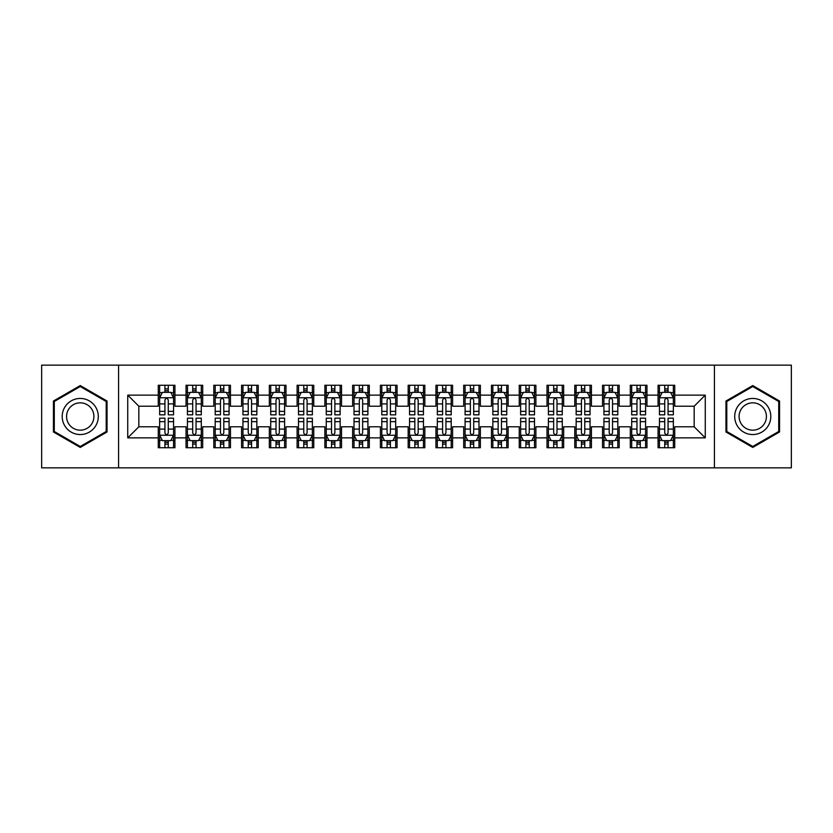 <?xml version="1.0" encoding="UTF-8"?>
<svg xmlns="http://www.w3.org/2000/svg" width="833" height="833" viewBox="0 0 833 833"><rect width="100%" height="100%" fill="white"/><g stroke="black" fill="none" stroke-linecap="round" stroke-linejoin="round"><path stroke-width="1.25" d="M714.433 467.865L791.35 467.865L791.35 365.135L714.433 365.135L714.433 467.865L118.567 467.865L118.567 365.135L41.65 365.135L41.65 467.865L118.567 467.865M714.433 365.135L118.567 365.135M127.73 437.877L127.73 395.123L158.27 395.123L158.27 406.223L138.83 406.223L138.83 426.777L127.73 437.877L158.27 437.877L158.27 447.738L174.93 447.738L174.93 437.877L186.04 437.877L186.04 447.738L202.7 447.738L202.7 437.877L213.8 437.877L213.8 447.738L230.46 447.738L230.46 437.877L241.57 437.877L241.57 447.738L258.23 447.738L258.23 437.877L269.34 437.877L269.34 447.738L286 447.738L286 437.877L297.1 437.877L297.1 447.738L313.76 447.738L313.76 437.877L324.87 437.877L324.87 447.738L341.53 447.738L341.53 437.877L352.64 437.877L352.64 447.738L369.3 447.738L369.3 437.877L380.4 437.877L380.4 447.738L397.06 447.738L397.06 437.877L408.17 437.877L408.17 447.738L424.83 447.738L424.83 437.877L435.94 437.877L435.94 447.738L452.6 447.738L452.6 437.877L463.7 437.877L463.7 447.738L480.36 447.738L480.36 437.877L491.47 437.877L491.47 447.738L508.13 447.738L508.13 437.877L519.24 437.877L519.24 447.738L535.9 447.738L535.9 437.877L547 437.877L547 447.738L563.66 447.738L563.66 437.877L574.77 437.877L574.77 447.738L591.43 447.738L591.43 437.877L602.54 437.877L602.54 447.738L619.2 447.738L619.2 437.877L630.3 437.877L630.3 447.738L646.96 447.738L646.96 437.877L658.07 437.877L658.07 447.738L674.73 447.738L674.73 426.777L694.17 426.777L694.17 406.223L674.73 406.223L674.73 395.123L705.27 395.123L705.27 437.877L674.73 437.877M674.73 395.123L674.73 385.262L658.07 385.262L658.07 395.123L646.96 395.123L646.96 385.262L630.3 385.262L630.3 395.123L619.2 395.123L619.2 385.262L602.54 385.262L602.54 395.123L591.43 395.123L591.43 385.262L574.77 385.262L574.77 395.123L563.66 395.123L563.66 385.262L547 385.262L547 395.123L535.9 395.123L535.9 385.262L519.24 385.262L519.24 395.123L508.13 395.123L508.13 385.262L491.47 385.262L491.47 395.123L480.36 395.123L480.36 385.262L463.7 385.262L463.7 395.123L452.6 395.123L452.6 385.262L435.94 385.262L435.94 395.123L424.83 395.123L424.83 385.262L408.17 385.262L408.17 395.123L397.06 395.123L397.06 385.262L380.4 385.262L380.4 395.123L369.3 395.123L369.3 385.262L352.64 385.262L352.64 395.123L341.53 395.123L341.53 385.262L324.87 385.262L324.87 395.123L313.76 395.123L313.76 385.262L297.1 385.262L297.1 395.123L286 395.123L286 385.262L269.34 385.262L269.34 395.123L258.23 395.123L258.23 385.262L241.57 385.262L241.57 395.123L230.46 395.123L230.46 385.262L213.8 385.262L213.8 395.123L202.7 395.123L202.7 385.262L186.04 385.262L186.04 395.123L174.93 395.123L174.93 385.262L158.27 385.262L158.27 395.123M646.96 437.877L646.96 426.777L658.07 426.777L658.07 437.877M705.27 395.123L694.17 406.223M619.2 437.877L619.2 426.777L630.3 426.777L630.3 437.877M658.07 395.123L658.07 406.223L646.96 406.223L646.96 395.123M591.43 437.877L591.43 426.777L602.54 426.777L602.54 437.877M630.3 395.123L630.3 406.223L619.2 406.223L619.2 395.123M563.66 437.877L563.66 426.777L574.77 426.777L574.77 437.877M602.54 395.123L602.54 406.223L591.43 406.223L591.43 395.123M535.9 437.877L535.9 426.777L547 426.777L547 437.877M574.77 395.123L574.77 406.223L563.66 406.223L563.66 395.123M508.13 437.877L508.13 426.777L519.24 426.777L519.24 437.877M547 395.123L547 406.223L535.9 406.223L535.9 395.123M480.36 437.877L480.36 426.777L491.47 426.777L491.47 437.877M519.24 395.123L519.24 406.223L508.13 406.223L508.13 395.123M452.6 437.877L452.6 426.777L463.7 426.777L463.7 437.877M491.47 395.123L491.47 406.223L480.36 406.223L480.36 395.123M424.83 437.877L424.83 426.777L435.94 426.777L435.94 437.877M463.7 395.123L463.7 406.223L452.6 406.223L452.6 395.123M397.06 437.877L397.06 426.777L408.17 426.777L408.17 437.877M435.94 395.123L435.94 406.223L424.83 406.223L424.83 395.123M369.3 437.877L369.3 426.777L380.4 426.777L380.4 437.877M408.17 395.123L408.17 406.223L397.06 406.223L397.06 395.123M341.53 437.877L341.53 426.777L352.64 426.777L352.64 437.877M380.4 395.123L380.4 406.223L369.3 406.223L369.3 395.123M313.76 437.877L313.76 426.777L324.87 426.777L324.87 437.877M352.64 395.123L352.64 406.223L341.53 406.223L341.53 395.123M286 437.877L286 426.777L297.1 426.777L297.1 437.877M324.87 395.123L324.87 406.223L313.76 406.223L313.76 395.123M258.23 437.877L258.23 426.777L269.34 426.777L269.34 437.877M297.1 395.123L297.1 406.223L286 406.223L286 395.123M230.46 437.877L230.46 426.777L241.57 426.777L241.57 437.877M269.34 395.123L269.34 406.223L258.23 406.223L258.23 395.123M202.7 437.877L202.7 426.777L213.8 426.777L213.8 437.877M241.57 395.123L241.57 406.223L230.46 406.223L230.46 395.123M174.93 437.877L174.93 426.777L186.04 426.777L186.04 437.877M213.8 395.123L213.8 406.223L202.7 406.223L202.7 395.123M138.83 426.777L158.27 426.777L158.27 437.877M186.04 395.123L186.04 406.223L174.93 406.223L174.93 395.123M658.07 392.208L659.455 392.208M673.345 392.208L674.73 392.208M630.3 392.208L631.695 392.208M645.575 392.208L646.96 392.208M602.54 392.208L603.925 392.208M617.805 392.208L619.2 392.208M574.77 392.208L576.155 392.208M590.045 392.208L591.43 392.208M547 392.208L548.395 392.208M562.275 392.208L563.66 392.208M519.24 392.208L520.625 392.208M534.505 392.208L535.9 392.208M491.47 392.208L492.855 392.208M506.745 392.208L508.13 392.208M463.7 392.208L465.095 392.208M478.975 392.208L480.36 392.208M435.94 392.208L437.325 392.208M451.205 392.208L452.6 392.208M408.17 392.208L409.555 392.208M423.445 392.208L424.83 392.208M380.4 392.208L381.795 392.208M395.675 392.208L397.06 392.208M352.64 392.208L354.025 392.208M367.905 392.208L369.3 392.208M324.87 392.208L326.255 392.208M340.145 392.208L341.53 392.208M297.1 392.208L298.495 392.208M312.375 392.208L313.76 392.208M269.34 392.208L270.725 392.208M284.605 392.208L286 392.208M241.57 392.208L242.955 392.208M256.845 392.208L258.23 392.208M213.8 392.208L215.195 392.208M229.075 392.208L230.46 392.208M186.04 392.208L187.425 392.208M201.305 392.208L202.7 392.208M158.27 392.208L159.655 392.208M173.545 392.208L174.93 392.208M158.27 440.792L159.655 440.792M173.545 440.792L174.93 440.792M186.04 440.792L187.425 440.792M201.305 440.792L202.7 440.792M213.8 440.792L215.195 440.792M229.075 440.792L230.46 440.792M241.57 440.792L242.955 440.792M256.845 440.792L258.23 440.792M269.34 440.792L270.725 440.792M284.605 440.792L286 440.792M297.1 440.792L298.495 440.792M312.375 440.792L313.76 440.792M324.87 440.792L326.255 440.792M340.145 440.792L341.53 440.792M352.64 440.792L354.025 440.792M367.905 440.792L369.3 440.792M380.4 440.792L381.795 440.792M395.675 440.792L397.06 440.792M408.17 440.792L409.555 440.792M423.445 440.792L424.83 440.792M435.94 440.792L437.325 440.792M451.205 440.792L452.6 440.792M463.7 440.792L465.095 440.792M478.975 440.792L480.36 440.792M491.47 440.792L492.855 440.792M506.745 440.792L508.13 440.792M519.24 440.792L520.625 440.792M534.505 440.792L535.9 440.792M547 440.792L548.395 440.792M562.275 440.792L563.66 440.792M574.77 440.792L576.155 440.792M590.045 440.792L591.43 440.792M602.54 440.792L603.925 440.792M617.805 440.792L619.2 440.792M630.3 440.792L631.695 440.792M645.575 440.792L646.96 440.792M658.07 440.792L659.455 440.792M673.345 440.792L674.73 440.792M127.73 395.123L138.83 406.223M694.17 426.777L705.27 437.877M107.04 401.027L80.249 385.564L53.447 401.027L53.447 431.973L80.249 447.436L107.04 431.973L107.04 401.027M725.96 401.027L725.96 431.973L752.751 447.436L779.553 431.973L779.553 401.027L752.751 385.564L725.96 401.027M168.266 388.876L164.934 388.876M173.545 411.356L168.266 411.356L168.266 414.834L173.545 414.834L173.545 397.893L170.765 392.343L162.435 392.343L159.655 397.893L159.655 414.834L164.934 414.834L164.934 411.356L159.655 411.356M159.655 397.893L159.655 385.262M173.545 397.893L173.545 385.262M164.934 392.343L164.934 385.262M168.266 385.262L168.266 392.343M168.266 411.356L168.266 399.975C167.152 397.841 166.048 397.841 164.934 399.975L164.934 411.356M168.266 392.208L164.934 392.208M164.934 444.124L168.266 444.124M159.655 421.644L164.934 421.644L164.934 418.166L159.655 418.166L159.655 435.107L162.435 440.657L170.765 440.657L173.545 435.107L173.545 418.166L168.266 418.166L168.266 421.644L173.545 421.644M173.545 435.107L173.545 447.738M159.655 435.107L159.655 447.738M168.266 440.657L168.266 447.738M164.934 447.738L164.934 440.657M164.934 421.644L164.934 433.025C166.048 435.159 167.152 435.159 168.266 433.025L168.266 421.644M164.934 440.792L168.266 440.792M196.036 388.876L192.704 388.876M201.305 411.356L196.036 411.356L196.036 414.834L201.305 414.834L201.305 397.893L198.535 392.343L190.205 392.343L187.425 397.893L187.425 414.834L192.704 414.834L192.704 411.356L187.425 411.356M187.425 397.893L187.425 385.262M201.305 397.893L201.305 385.262M192.704 392.343L192.704 385.262M196.036 385.262L196.036 392.343M196.036 411.356L196.036 399.975C194.922 397.841 193.808 397.841 192.704 399.975L192.704 411.356M196.036 392.208L192.704 392.208M223.796 388.876L220.464 388.876M229.075 411.356L223.796 411.356L223.796 414.834L229.075 414.834L229.075 397.893L226.295 392.343L217.965 392.343L215.195 397.893L215.195 414.834L220.464 414.834L220.464 411.356L215.195 411.356M215.195 397.893L215.195 385.262M229.075 397.893L229.075 385.262M220.464 392.343L220.464 385.262M223.796 385.262L223.796 392.343M223.796 411.356L223.796 399.975C222.692 397.841 221.578 397.841 220.464 399.975L220.464 411.356M223.796 392.208L220.464 392.208M192.704 444.124L196.036 444.124M187.425 421.644L192.704 421.644L192.704 418.166L187.425 418.166L187.425 435.107L190.205 440.657L198.535 440.657L201.305 435.107L201.305 418.166L196.036 418.166L196.036 421.644L201.305 421.644M201.305 435.107L201.305 447.738M187.425 435.107L187.425 447.738M196.036 440.657L196.036 447.738M192.704 447.738L192.704 440.657M192.704 421.644L192.704 433.025C193.808 435.159 194.922 435.159 196.036 433.025L196.036 421.644M192.704 440.792L196.036 440.792M220.464 444.124L223.796 444.124M215.195 421.644L220.464 421.644L220.464 418.166L215.195 418.166L215.195 435.107L217.965 440.657L226.295 440.657L229.075 435.107L229.075 418.166L223.796 418.166L223.796 421.644L229.075 421.644M229.075 435.107L229.075 447.738M215.195 435.107L215.195 447.738M223.796 440.657L223.796 447.738M220.464 447.738L220.464 440.657M220.464 421.644L220.464 433.025C221.578 435.159 222.692 435.159 223.796 433.025L223.796 421.644M220.464 440.792L223.796 440.792M95.878 407.472A18.045 18.045 0 0 0 71.222 400.871A18.045 18.045 0 0 0 64.62 425.528A18.045 18.045 0 0 0 89.266 432.129A18.045 18.045 0 0 0 95.878 407.472M92.078 409.669A13.661 13.661 0 0 0 73.408 404.661A13.661 13.661 0 0 0 68.41 423.331A13.661 13.661 0 0 0 87.08 428.339A13.661 13.661 0 0 0 92.078 409.669M80.249 446.478L54.28 431.494L54.28 401.506L80.249 386.522L106.207 401.506L106.207 431.494L80.249 446.478M768.38 407.472A18.045 18.045 0 0 0 743.734 400.871A18.045 18.045 0 0 0 737.122 425.528A18.045 18.045 0 0 0 761.779 432.129A18.045 18.045 0 0 0 768.38 407.472M764.59 409.669A13.661 13.661 0 0 0 745.92 404.661A13.661 13.661 0 0 0 740.922 423.331A13.661 13.661 0 0 0 759.592 428.339A13.661 13.661 0 0 0 764.59 409.669M752.751 446.478L726.793 431.494L726.793 401.506L752.751 386.522L778.72 401.506L778.72 431.494L752.751 446.478M251.566 388.876L248.234 388.876M256.845 411.356L251.566 411.356L251.566 414.834L256.845 414.834L256.845 397.893L254.065 392.343L245.735 392.343L242.955 397.893L242.955 414.834L248.234 414.834L248.234 411.356L242.955 411.356M242.955 397.893L242.955 385.262M256.845 397.893L256.845 385.262M248.234 392.343L248.234 385.262M251.566 385.262L251.566 392.343M251.566 411.356L251.566 399.975C250.452 397.841 249.348 397.841 248.234 399.975L248.234 411.356M251.566 392.208L248.234 392.208M279.336 388.876L276.004 388.876M284.605 411.356L279.336 411.356L279.336 414.834L284.605 414.834L284.605 397.893L281.835 392.343L273.505 392.343L270.725 397.893L270.725 414.834L276.004 414.834L276.004 411.356L270.725 411.356M270.725 397.893L270.725 385.262M284.605 397.893L284.605 385.262M276.004 392.343L276.004 385.262M279.336 385.262L279.336 392.343M279.336 411.356L279.336 399.975C278.222 397.841 277.108 397.841 276.004 399.975L276.004 411.356M279.336 392.208L276.004 392.208M248.234 444.124L251.566 444.124M242.955 421.644L248.234 421.644L248.234 418.166L242.955 418.166L242.955 435.107L245.735 440.657L254.065 440.657L256.845 435.107L256.845 418.166L251.566 418.166L251.566 421.644L256.845 421.644M256.845 435.107L256.845 447.738M242.955 435.107L242.955 447.738M251.566 440.657L251.566 447.738M248.234 447.738L248.234 440.657M248.234 421.644L248.234 433.025C249.348 435.159 250.452 435.159 251.566 433.025L251.566 421.644M248.234 440.792L251.566 440.792M276.004 444.124L279.336 444.124M270.725 421.644L276.004 421.644L276.004 418.166L270.725 418.166L270.725 435.107L273.505 440.657L281.835 440.657L284.605 435.107L284.605 418.166L279.336 418.166L279.336 421.644L284.605 421.644M284.605 435.107L284.605 447.738M270.725 435.107L270.725 447.738M279.336 440.657L279.336 447.738M276.004 447.738L276.004 440.657M276.004 421.644L276.004 433.025C277.108 435.159 278.222 435.159 279.336 433.025L279.336 421.644M276.004 440.792L279.336 440.792M307.096 388.876L303.764 388.876M312.375 411.356L307.096 411.356L307.096 414.834L312.375 414.834L312.375 397.893L309.595 392.343L301.265 392.343L298.495 397.893L298.495 414.834L303.764 414.834L303.764 411.356L298.495 411.356M298.495 397.893L298.495 385.262M312.375 397.893L312.375 385.262M303.764 392.343L303.764 385.262M307.096 385.262L307.096 392.343M307.096 411.356L307.096 399.975C305.992 397.841 304.878 397.841 303.764 399.975L303.764 411.356M307.096 392.208L303.764 392.208M303.764 444.124L307.096 444.124M298.495 421.644L303.764 421.644L303.764 418.166L298.495 418.166L298.495 435.107L301.265 440.657L309.595 440.657L312.375 435.107L312.375 418.166L307.096 418.166L307.096 421.644L312.375 421.644M312.375 435.107L312.375 447.738M298.495 435.107L298.495 447.738M307.096 440.657L307.096 447.738M303.764 447.738L303.764 440.657M303.764 421.644L303.764 433.025C304.878 435.159 305.992 435.159 307.096 433.025L307.096 421.644M303.764 440.792L307.096 440.792M334.866 388.876L331.534 388.876M340.145 411.356L334.866 411.356L334.866 414.834L340.145 414.834L340.145 397.893L337.365 392.343L329.035 392.343L326.255 397.893L326.255 414.834L331.534 414.834L331.534 411.356L326.255 411.356M326.255 397.893L326.255 385.262M340.145 397.893L340.145 385.262M331.534 392.343L331.534 385.262M334.866 385.262L334.866 392.343M334.866 411.356L334.866 399.975C333.752 397.841 332.648 397.841 331.534 399.975L331.534 411.356M334.866 392.208L331.534 392.208M331.534 444.124L334.866 444.124M326.255 421.644L331.534 421.644L331.534 418.166L326.255 418.166L326.255 435.107L329.035 440.657L337.365 440.657L340.145 435.107L340.145 418.166L334.866 418.166L334.866 421.644L340.145 421.644M340.145 435.107L340.145 447.738M326.255 435.107L326.255 447.738M334.866 440.657L334.866 447.738M331.534 447.738L331.534 440.657M331.534 421.644L331.534 433.025C332.648 435.159 333.752 435.159 334.866 433.025L334.866 421.644M331.534 440.792L334.866 440.792M362.636 388.876L359.304 388.876M367.905 411.356L362.636 411.356L362.636 414.834L367.905 414.834L367.905 397.893L365.135 392.343L356.805 392.343L354.025 397.893L354.025 414.834L359.304 414.834L359.304 411.356L354.025 411.356M354.025 397.893L354.025 385.262M367.905 397.893L367.905 385.262M359.304 392.343L359.304 385.262M362.636 385.262L362.636 392.343M362.636 411.356L362.636 399.975C361.522 397.841 360.408 397.841 359.304 399.975L359.304 411.356M362.636 392.208L359.304 392.208M390.396 388.876L387.064 388.876M395.675 411.356L390.396 411.356L390.396 414.834L395.675 414.834L395.675 397.893L392.895 392.343L384.565 392.343L381.795 397.893L381.795 414.834L387.064 414.834L387.064 411.356L381.795 411.356M381.795 397.893L381.795 385.262M395.675 397.893L395.675 385.262M387.064 392.343L387.064 385.262M390.396 385.262L390.396 392.343M390.396 411.356L390.396 399.975C389.292 397.841 388.178 397.841 387.064 399.975L387.064 411.356M390.396 392.208L387.064 392.208M418.166 388.876L414.834 388.876M423.445 411.356L418.166 411.356L418.166 414.834L423.445 414.834L423.445 397.893L420.665 392.343L412.335 392.343L409.555 397.893L409.555 414.834L414.834 414.834L414.834 411.356L409.555 411.356M409.555 397.893L409.555 385.262M423.445 397.893L423.445 385.262M414.834 392.343L414.834 385.262M418.166 385.262L418.166 392.343M418.166 411.356L418.166 399.975C417.052 397.841 415.948 397.841 414.834 399.975L414.834 411.356M418.166 392.208L414.834 392.208M445.936 388.876L442.604 388.876M451.205 411.356L445.936 411.356L445.936 414.834L451.205 414.834L451.205 397.893L448.435 392.343L440.105 392.343L437.325 397.893L437.325 414.834L442.604 414.834L442.604 411.356L437.325 411.356M437.325 397.893L437.325 385.262M451.205 397.893L451.205 385.262M442.604 392.343L442.604 385.262M445.936 385.262L445.936 392.343M445.936 411.356L445.936 399.975C444.822 397.841 443.708 397.841 442.604 399.975L442.604 411.356M445.936 392.208L442.604 392.208M473.696 388.876L470.364 388.876M478.975 411.356L473.696 411.356L473.696 414.834L478.975 414.834L478.975 397.893L476.195 392.343L467.865 392.343L465.095 397.893L465.095 414.834L470.364 414.834L470.364 411.356L465.095 411.356M465.095 397.893L465.095 385.262M478.975 397.893L478.975 385.262M470.364 392.343L470.364 385.262M473.696 385.262L473.696 392.343M473.696 411.356L473.696 399.975C472.592 397.841 471.478 397.841 470.364 399.975L470.364 411.356M473.696 392.208L470.364 392.208M501.466 388.876L498.134 388.876M506.745 411.356L501.466 411.356L501.466 414.834L506.745 414.834L506.745 397.893L503.965 392.343L495.635 392.343L492.855 397.893L492.855 414.834L498.134 414.834L498.134 411.356L492.855 411.356M492.855 397.893L492.855 385.262M506.745 397.893L506.745 385.262M498.134 392.343L498.134 385.262M501.466 385.262L501.466 392.343M501.466 411.356L501.466 399.975C500.352 397.841 499.248 397.841 498.134 399.975L498.134 411.356M501.466 392.208L498.134 392.208M529.236 388.876L525.904 388.876M534.505 411.356L529.236 411.356L529.236 414.834L534.505 414.834L534.505 397.893L531.735 392.343L523.405 392.343L520.625 397.893L520.625 414.834L525.904 414.834L525.904 411.356L520.625 411.356M520.625 397.893L520.625 385.262M534.505 397.893L534.505 385.262M525.904 392.343L525.904 385.262M529.236 385.262L529.236 392.343M529.236 411.356L529.236 399.975C528.122 397.841 527.008 397.841 525.904 399.975L525.904 411.356M529.236 392.208L525.904 392.208M359.304 444.124L362.636 444.124M354.025 421.644L359.304 421.644L359.304 418.166L354.025 418.166L354.025 435.107L356.805 440.657L365.135 440.657L367.905 435.107L367.905 418.166L362.636 418.166L362.636 421.644L367.905 421.644M367.905 435.107L367.905 447.738M354.025 435.107L354.025 447.738M362.636 440.657L362.636 447.738M359.304 447.738L359.304 440.657M359.304 421.644L359.304 433.025C360.408 435.159 361.522 435.159 362.636 433.025L362.636 421.644M359.304 440.792L362.636 440.792M387.064 444.124L390.396 444.124M381.795 421.644L387.064 421.644L387.064 418.166L381.795 418.166L381.795 435.107L384.565 440.657L392.895 440.657L395.675 435.107L395.675 418.166L390.396 418.166L390.396 421.644L395.675 421.644M395.675 435.107L395.675 447.738M381.795 435.107L381.795 447.738M390.396 440.657L390.396 447.738M387.064 447.738L387.064 440.657M387.064 421.644L387.064 433.025C388.178 435.159 389.292 435.159 390.396 433.025L390.396 421.644M387.064 440.792L390.396 440.792M414.834 444.124L418.166 444.124M409.555 421.644L414.834 421.644L414.834 418.166L409.555 418.166L409.555 435.107L412.335 440.657L420.665 440.657L423.445 435.107L423.445 418.166L418.166 418.166L418.166 421.644L423.445 421.644M423.445 435.107L423.445 447.738M409.555 435.107L409.555 447.738M418.166 440.657L418.166 447.738M414.834 447.738L414.834 440.657M414.834 421.644L414.834 433.025C415.948 435.159 417.052 435.159 418.166 433.025L418.166 421.644M414.834 440.792L418.166 440.792M442.604 444.124L445.936 444.124M437.325 421.644L442.604 421.644L442.604 418.166L437.325 418.166L437.325 435.107L440.105 440.657L448.435 440.657L451.205 435.107L451.205 418.166L445.936 418.166L445.936 421.644L451.205 421.644M451.205 435.107L451.205 447.738M437.325 435.107L437.325 447.738M445.936 440.657L445.936 447.738M442.604 447.738L442.604 440.657M442.604 421.644L442.604 433.025C443.708 435.159 444.822 435.159 445.936 433.025L445.936 421.644M442.604 440.792L445.936 440.792M470.364 444.124L473.696 444.124M465.095 421.644L470.364 421.644L470.364 418.166L465.095 418.166L465.095 435.107L467.865 440.657L476.195 440.657L478.975 435.107L478.975 418.166L473.696 418.166L473.696 421.644L478.975 421.644M478.975 435.107L478.975 447.738M465.095 435.107L465.095 447.738M473.696 440.657L473.696 447.738M470.364 447.738L470.364 440.657M470.364 421.644L470.364 433.025C471.478 435.159 472.592 435.159 473.696 433.025L473.696 421.644M470.364 440.792L473.696 440.792M498.134 444.124L501.466 444.124M492.855 421.644L498.134 421.644L498.134 418.166L492.855 418.166L492.855 435.107L495.635 440.657L503.965 440.657L506.745 435.107L506.745 418.166L501.466 418.166L501.466 421.644L506.745 421.644M506.745 435.107L506.745 447.738M492.855 435.107L492.855 447.738M501.466 440.657L501.466 447.738M498.134 447.738L498.134 440.657M498.134 421.644L498.134 433.025C499.248 435.159 500.352 435.159 501.466 433.025L501.466 421.644M498.134 440.792L501.466 440.792M525.904 444.124L529.236 444.124M520.625 421.644L525.904 421.644L525.904 418.166L520.625 418.166L520.625 435.107L523.405 440.657L531.735 440.657L534.505 435.107L534.505 418.166L529.236 418.166L529.236 421.644L534.505 421.644M534.505 435.107L534.505 447.738M520.625 435.107L520.625 447.738M529.236 440.657L529.236 447.738M525.904 447.738L525.904 440.657M525.904 421.644L525.904 433.025C527.008 435.159 528.122 435.159 529.236 433.025L529.236 421.644M525.904 440.792L529.236 440.792M556.996 388.876L553.664 388.876M562.275 411.356L556.996 411.356L556.996 414.834L562.275 414.834L562.275 397.893L559.495 392.343L551.165 392.343L548.395 397.893L548.395 414.834L553.664 414.834L553.664 411.356L548.395 411.356M548.395 397.893L548.395 385.262M562.275 397.893L562.275 385.262M553.664 392.343L553.664 385.262M556.996 385.262L556.996 392.343M556.996 411.356L556.996 399.975C555.892 397.841 554.778 397.841 553.664 399.975L553.664 411.356M556.996 392.208L553.664 392.208M553.664 444.124L556.996 444.124M548.395 421.644L553.664 421.644L553.664 418.166L548.395 418.166L548.395 435.107L551.165 440.657L559.495 440.657L562.275 435.107L562.275 418.166L556.996 418.166L556.996 421.644L562.275 421.644M562.275 435.107L562.275 447.738M548.395 435.107L548.395 447.738M556.996 440.657L556.996 447.738M553.664 447.738L553.664 440.657M553.664 421.644L553.664 433.025C554.778 435.159 555.892 435.159 556.996 433.025L556.996 421.644M553.664 440.792L556.996 440.792M584.766 388.876L581.434 388.876M590.045 411.356L584.766 411.356L584.766 414.834L590.045 414.834L590.045 397.893L587.265 392.343L578.935 392.343L576.155 397.893L576.155 414.834L581.434 414.834L581.434 411.356L576.155 411.356M576.155 397.893L576.155 385.262M590.045 397.893L590.045 385.262M581.434 392.343L581.434 385.262M584.766 385.262L584.766 392.343M584.766 411.356L584.766 399.975C583.652 397.841 582.548 397.841 581.434 399.975L581.434 411.356M584.766 392.208L581.434 392.208M581.434 444.124L584.766 444.124M576.155 421.644L581.434 421.644L581.434 418.166L576.155 418.166L576.155 435.107L578.935 440.657L587.265 440.657L590.045 435.107L590.045 418.166L584.766 418.166L584.766 421.644L590.045 421.644M590.045 435.107L590.045 447.738M576.155 435.107L576.155 447.738M584.766 440.657L584.766 447.738M581.434 447.738L581.434 440.657M581.434 421.644L581.434 433.025C582.548 435.159 583.652 435.159 584.766 433.025L584.766 421.644M581.434 440.792L584.766 440.792M612.536 388.876L609.204 388.876M617.805 411.356L612.536 411.356L612.536 414.834L617.805 414.834L617.805 397.893L615.035 392.343L606.705 392.343L603.925 397.893L603.925 414.834L609.204 414.834L609.204 411.356L603.925 411.356M603.925 397.893L603.925 385.262M617.805 397.893L617.805 385.262M609.204 392.343L609.204 385.262M612.536 385.262L612.536 392.343M612.536 411.356L612.536 399.975C611.422 397.841 610.308 397.841 609.204 399.975L609.204 411.356M612.536 392.208L609.204 392.208M609.204 444.124L612.536 444.124M603.925 421.644L609.204 421.644L609.204 418.166L603.925 418.166L603.925 435.107L606.705 440.657L615.035 440.657L617.805 435.107L617.805 418.166L612.536 418.166L612.536 421.644L617.805 421.644M617.805 435.107L617.805 447.738M603.925 435.107L603.925 447.738M612.536 440.657L612.536 447.738M609.204 447.738L609.204 440.657M609.204 421.644L609.204 433.025C610.308 435.159 611.422 435.159 612.536 433.025L612.536 421.644M609.204 440.792L612.536 440.792M640.296 388.876L636.964 388.876M645.575 411.356L640.296 411.356L640.296 414.834L645.575 414.834L645.575 397.893L642.795 392.343L634.465 392.343L631.695 397.893L631.695 414.834L636.964 414.834L636.964 411.356L631.695 411.356M631.695 397.893L631.695 385.262M645.575 397.893L645.575 385.262M636.964 392.343L636.964 385.262M640.296 385.262L640.296 392.343M640.296 411.356L640.296 399.975C639.192 397.841 638.078 397.841 636.964 399.975L636.964 411.356M640.296 392.208L636.964 392.208M636.964 444.124L640.296 444.124M631.695 421.644L636.964 421.644L636.964 418.166L631.695 418.166L631.695 435.107L634.465 440.657L642.795 440.657L645.575 435.107L645.575 418.166L640.296 418.166L640.296 421.644L645.575 421.644M645.575 435.107L645.575 447.738M631.695 435.107L631.695 447.738M640.296 440.657L640.296 447.738M636.964 447.738L636.964 440.657M636.964 421.644L636.964 433.025C638.078 435.159 639.192 435.159 640.296 433.025L640.296 421.644M636.964 440.792L640.296 440.792M668.066 388.876L664.734 388.876M673.345 411.356L668.066 411.356L668.066 414.834L673.345 414.834L673.345 397.893L670.565 392.343L662.235 392.343L659.455 397.893L659.455 414.834L664.734 414.834L664.734 411.356L659.455 411.356M659.455 397.893L659.455 385.262M673.345 397.893L673.345 385.262M664.734 392.343L664.734 385.262M668.066 385.262L668.066 392.343M668.066 411.356L668.066 399.975C666.952 397.841 665.848 397.841 664.734 399.975L664.734 411.356M668.066 392.208L664.734 392.208M664.734 444.124L668.066 444.124M659.455 421.644L664.734 421.644L664.734 418.166L659.455 418.166L659.455 435.107L662.235 440.657L670.565 440.657L673.345 435.107L673.345 418.166L668.066 418.166L668.066 421.644L673.345 421.644M673.345 435.107L673.345 447.738M659.455 435.107L659.455 447.738M668.066 440.657L668.066 447.738M664.734 447.738L664.734 440.657M664.734 421.644L664.734 433.025C665.848 435.159 666.952 435.159 668.066 433.025L668.066 421.644M664.734 440.792L668.066 440.792M173.472 397.757L159.728 397.757M159.655 392.676L162.268 392.676M170.932 392.676L173.545 392.676M164.934 403.911L159.655 403.911M173.545 403.911L168.266 403.911M168.266 390.635L164.934 390.635M159.728 435.243L173.472 435.243M173.545 440.324L170.932 440.324M162.268 440.324L159.655 440.324M168.266 429.089L173.545 429.089M159.655 429.089L164.934 429.089M164.934 442.365L168.266 442.365M201.242 397.757L187.498 397.757M187.425 392.676L190.039 392.676M198.702 392.676L201.305 392.676M192.704 403.911L187.425 403.911M201.305 403.911L196.036 403.911M196.036 390.635L192.704 390.635M229.002 397.757L215.258 397.757M215.195 392.676L217.798 392.676M226.461 392.676L229.075 392.676M220.464 403.911L215.195 403.911M229.075 403.911L223.796 403.911M223.796 390.635L220.464 390.635M187.498 435.243L201.242 435.243M201.305 440.324L198.702 440.324M190.039 440.324L187.425 440.324M196.036 429.089L201.305 429.089M187.425 429.089L192.704 429.089M192.704 442.365L196.036 442.365M215.258 435.243L229.002 435.243M229.075 440.324L226.461 440.324M217.798 440.324L215.195 440.324M223.796 429.089L229.075 429.089M215.195 429.089L220.464 429.089M220.464 442.365L223.796 442.365M256.772 397.757L243.028 397.757M242.955 392.676L245.568 392.676M254.232 392.676L256.845 392.676M248.234 403.911L242.955 403.911M256.845 403.911L251.566 403.911M251.566 390.635L248.234 390.635M284.542 397.757L270.798 397.757M270.725 392.676L273.339 392.676M282.002 392.676L284.605 392.676M276.004 403.911L270.725 403.911M284.605 403.911L279.336 403.911M279.336 390.635L276.004 390.635M243.028 435.243L256.772 435.243M256.845 440.324L254.232 440.324M245.568 440.324L242.955 440.324M251.566 429.089L256.845 429.089M242.955 429.089L248.234 429.089M248.234 442.365L251.566 442.365M270.798 435.243L284.542 435.243M284.605 440.324L282.002 440.324M273.339 440.324L270.725 440.324M279.336 429.089L284.605 429.089M270.725 429.089L276.004 429.089M276.004 442.365L279.336 442.365M312.302 397.757L298.558 397.757M298.495 392.676L301.098 392.676M309.761 392.676L312.375 392.676M303.764 403.911L298.495 403.911M312.375 403.911L307.096 403.911M307.096 390.635L303.764 390.635M298.558 435.243L312.302 435.243M312.375 440.324L309.761 440.324M301.098 440.324L298.495 440.324M307.096 429.089L312.375 429.089M298.495 429.089L303.764 429.089M303.764 442.365L307.096 442.365M340.072 397.757L326.328 397.757M326.255 392.676L328.868 392.676M337.532 392.676L340.145 392.676M331.534 403.911L326.255 403.911M340.145 403.911L334.866 403.911M334.866 390.635L331.534 390.635M326.328 435.243L340.072 435.243M340.145 440.324L337.532 440.324M328.868 440.324L326.255 440.324M334.866 429.089L340.145 429.089M326.255 429.089L331.534 429.089M331.534 442.365L334.866 442.365M367.842 397.757L354.098 397.757M354.025 392.676L356.639 392.676M365.302 392.676L367.905 392.676M359.304 403.911L354.025 403.911M367.905 403.911L362.636 403.911M362.636 390.635L359.304 390.635M395.602 397.757L381.858 397.757M381.795 392.676L384.398 392.676M393.061 392.676L395.675 392.676M387.064 403.911L381.795 403.911M395.675 403.911L390.396 403.911M390.396 390.635L387.064 390.635M423.372 397.757L409.628 397.757M409.555 392.676L412.168 392.676M420.832 392.676L423.445 392.676M414.834 403.911L409.555 403.911M423.445 403.911L418.166 403.911M418.166 390.635L414.834 390.635M451.142 397.757L437.398 397.757M437.325 392.676L439.939 392.676M448.602 392.676L451.205 392.676M442.604 403.911L437.325 403.911M451.205 403.911L445.936 403.911M445.936 390.635L442.604 390.635M478.902 397.757L465.158 397.757M465.095 392.676L467.698 392.676M476.361 392.676L478.975 392.676M470.364 403.911L465.095 403.911M478.975 403.911L473.696 403.911M473.696 390.635L470.364 390.635M506.672 397.757L492.928 397.757M492.855 392.676L495.468 392.676M504.132 392.676L506.745 392.676M498.134 403.911L492.855 403.911M506.745 403.911L501.466 403.911M501.466 390.635L498.134 390.635M534.442 397.757L520.698 397.757M520.625 392.676L523.239 392.676M531.902 392.676L534.505 392.676M525.904 403.911L520.625 403.911M534.505 403.911L529.236 403.911M529.236 390.635L525.904 390.635M354.098 435.243L367.842 435.243M367.905 440.324L365.302 440.324M356.639 440.324L354.025 440.324M362.636 429.089L367.905 429.089M354.025 429.089L359.304 429.089M359.304 442.365L362.636 442.365M381.858 435.243L395.602 435.243M395.675 440.324L393.061 440.324M384.398 440.324L381.795 440.324M390.396 429.089L395.675 429.089M381.795 429.089L387.064 429.089M387.064 442.365L390.396 442.365M409.628 435.243L423.372 435.243M423.445 440.324L420.832 440.324M412.168 440.324L409.555 440.324M418.166 429.089L423.445 429.089M409.555 429.089L414.834 429.089M414.834 442.365L418.166 442.365M437.398 435.243L451.142 435.243M451.205 440.324L448.602 440.324M439.939 440.324L437.325 440.324M445.936 429.089L451.205 429.089M437.325 429.089L442.604 429.089M442.604 442.365L445.936 442.365M465.158 435.243L478.902 435.243M478.975 440.324L476.361 440.324M467.698 440.324L465.095 440.324M473.696 429.089L478.975 429.089M465.095 429.089L470.364 429.089M470.364 442.365L473.696 442.365M492.928 435.243L506.672 435.243M506.745 440.324L504.132 440.324M495.468 440.324L492.855 440.324M501.466 429.089L506.745 429.089M492.855 429.089L498.134 429.089M498.134 442.365L501.466 442.365M520.698 435.243L534.442 435.243M534.505 440.324L531.902 440.324M523.239 440.324L520.625 440.324M529.236 429.089L534.505 429.089M520.625 429.089L525.904 429.089M525.904 442.365L529.236 442.365M562.202 397.757L548.458 397.757M548.395 392.676L550.998 392.676M559.661 392.676L562.275 392.676M553.664 403.911L548.395 403.911M562.275 403.911L556.996 403.911M556.996 390.635L553.664 390.635M548.458 435.243L562.202 435.243M562.275 440.324L559.661 440.324M550.998 440.324L548.395 440.324M556.996 429.089L562.275 429.089M548.395 429.089L553.664 429.089M553.664 442.365L556.996 442.365M589.972 397.757L576.228 397.757M576.155 392.676L578.768 392.676M587.432 392.676L590.045 392.676M581.434 403.911L576.155 403.911M590.045 403.911L584.766 403.911M584.766 390.635L581.434 390.635M576.228 435.243L589.972 435.243M590.045 440.324L587.432 440.324M578.768 440.324L576.155 440.324M584.766 429.089L590.045 429.089M576.155 429.089L581.434 429.089M581.434 442.365L584.766 442.365M617.742 397.757L603.998 397.757M603.925 392.676L606.539 392.676M615.202 392.676L617.805 392.676M609.204 403.911L603.925 403.911M617.805 403.911L612.536 403.911M612.536 390.635L609.204 390.635M603.998 435.243L617.742 435.243M617.805 440.324L615.202 440.324M606.539 440.324L603.925 440.324M612.536 429.089L617.805 429.089M603.925 429.089L609.204 429.089M609.204 442.365L612.536 442.365M645.502 397.757L631.758 397.757M631.695 392.676L634.298 392.676M642.961 392.676L645.575 392.676M636.964 403.911L631.695 403.911M645.575 403.911L640.296 403.911M640.296 390.635L636.964 390.635M631.758 435.243L645.502 435.243M645.575 440.324L642.961 440.324M634.298 440.324L631.695 440.324M640.296 429.089L645.575 429.089M631.695 429.089L636.964 429.089M636.964 442.365L640.296 442.365M673.272 397.757L659.528 397.757M659.455 392.676L662.068 392.676M670.732 392.676L673.345 392.676M664.734 403.911L659.455 403.911M673.345 403.911L668.066 403.911M668.066 390.635L664.734 390.635M659.528 435.243L673.272 435.243M673.345 440.324L670.732 440.324M662.068 440.324L659.455 440.324M668.066 429.089L673.345 429.089M659.455 429.089L664.734 429.089M664.734 442.365L668.066 442.365"/></g></svg>
